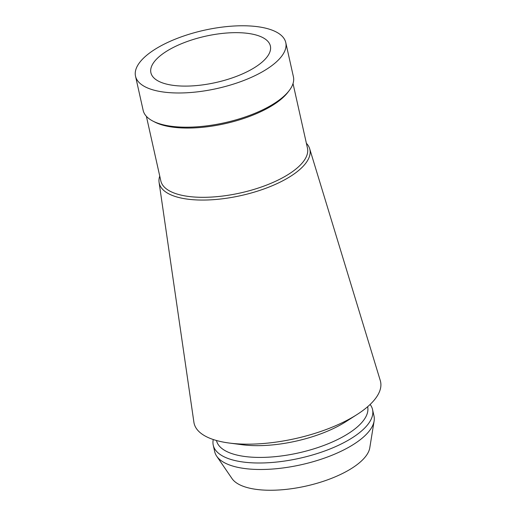 <?xml version="1.0" encoding="UTF-8"?>
<svg xmlns="http://www.w3.org/2000/svg" width="516" height="516" viewBox="0 0 516 516"><rect width="100%" height="100%" fill="white"/><g stroke="black" fill="none" stroke-linecap="round" stroke-linejoin="round"><path stroke-width="0.77" d="M157.464 90.997A76.981 29.831 167.4 0 1 135.514 76.174A76.981 29.831 167.4 0 1 178.71 37.81A76.981 29.831 167.4 0 1 263.824 27.761A76.981 29.831 167.4 0 1 285.774 42.589A76.981 29.831 167.4 0 1 242.572 80.948A76.981 29.831 167.4 0 1 157.464 90.997M135.514 76.174L143.164 110.385A76.981 29.831 -12.6 0 0 152.859 121.066A76.981 29.831 -12.6 0 0 165.107 125.214A76.981 29.831 -12.6 0 0 289.192 90.597A76.981 29.831 -12.6 0 0 293.417 76.8L285.774 42.589M252.93 34.237A61.217 23.723 -12.6 0 0 185.25 42.228A61.217 23.723 -12.6 0 0 150.904 72.737A61.217 23.723 -12.6 0 0 168.351 84.521A61.217 23.723 -12.6 0 0 236.031 76.536A61.217 23.723 -12.6 0 0 270.384 46.027A61.217 23.723 -12.6 0 0 252.93 34.237M213.243 445.173L214.695 451.661A81.618 31.631 -12.6 0 0 216.688 456.176L232.032 478.603A71.414 27.677 -12.6 0 0 250.647 488.407A71.414 27.677 -12.6 0 0 324.654 480.86A71.414 27.677 -12.6 0 0 369.785 447.811L374.119 420.985A81.618 31.631 -12.6 0 0 374.003 416.051L372.552 409.562A81.618 31.631 167.4 0 1 326.751 450.236A81.618 31.631 167.4 0 1 236.509 460.891A81.618 31.631 167.4 0 1 213.243 445.173A81.618 31.631 167.4 0 1 213.263 439.522M216.688 456.176A81.618 31.631 -12.6 0 0 237.96 467.38A81.618 31.631 -12.6 0 0 322.545 458.756A81.618 31.631 -12.6 0 0 374.119 420.985M370.133 404.46A81.618 31.631 167.4 0 1 372.552 409.562M216.475 440.509A77.445 30.012 -12.6 0 0 238.553 455.422A77.445 30.012 -12.6 0 0 324.183 445.314A77.445 30.012 -12.6 0 0 367.637 406.718M357.117 414.477L346.004 421.598A77.445 30.012 167.4 0 1 242.385 444.76L229.304 443.05A95.531 37.023 167.4 0 1 221.332 441.696A95.531 37.023 -12.6 0 1 193.9 422.23L159.076 182.341A77.181 29.909 -12.6 0 0 181.239 198.067A77.181 29.909 167.4 0 0 267.572 187.611A77.181 29.909 167.4 0 0 309.658 148.679L380.286 380.569A95.531 37.023 167.4 0 1 357.117 414.477A95.531 37.023 167.4 0 1 229.304 443.05M306.381 143.293A77.181 29.909 167.4 0 1 309.658 148.679M159.747 176.066A77.181 29.909 -12.6 0 0 159.076 182.341M146.389 116.332L160.824 180.91A75.13 29.115 -12.6 0 0 182.245 195.377A75.13 29.115 -12.6 0 0 265.308 185.573A75.13 29.115 -12.6 0 0 307.465 148.131L293.03 83.56M289.192 90.597L287.857 92.338A75.13 29.115 167.4 0 1 166.765 126.117A75.13 29.115 167.4 0 1 154.806 122.073L152.859 121.066"/></g></svg>
